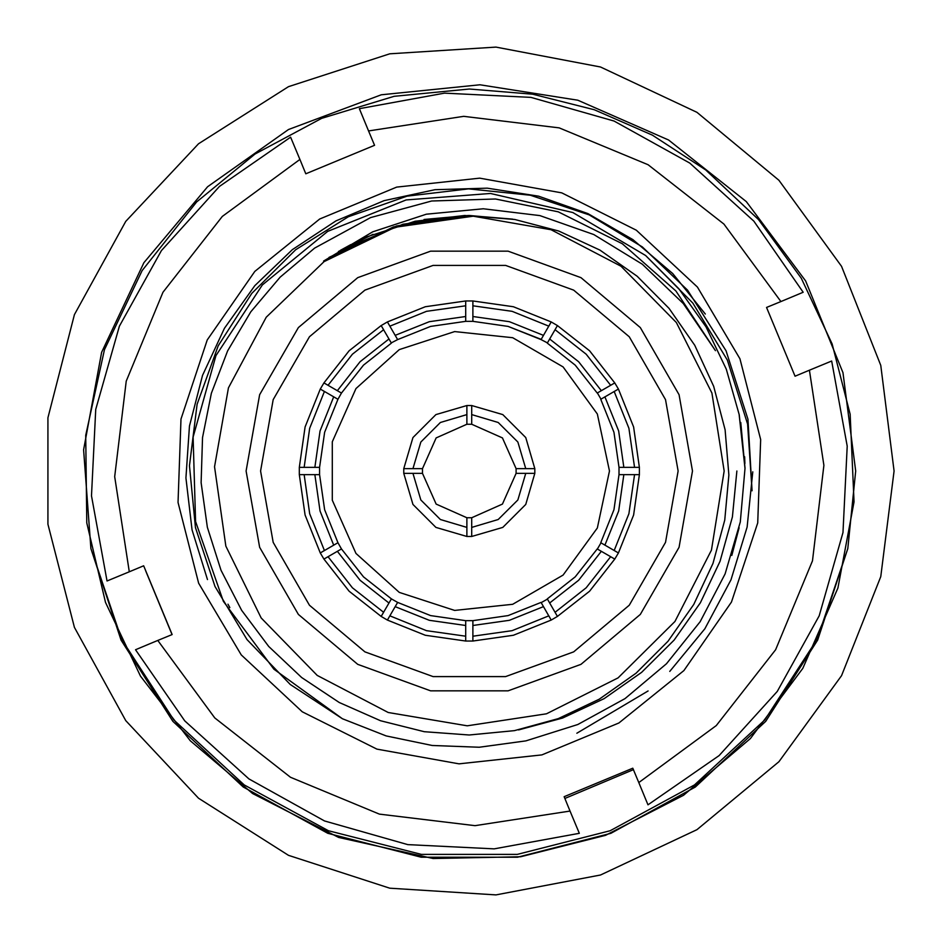 <?xml version="1.0" encoding="UTF-8"?>
<svg xmlns="http://www.w3.org/2000/svg" width="942" height="942" viewBox="0 0 942 942"><rect width="100%" height="100%" fill="white"/><g stroke="black" fill="none" stroke-linecap="round" stroke-linejoin="round"><path stroke-width="1.41" d="M106.988 580.99L91.48 495.857L95.695 409.44L119.422 326.226L161.423 250.584L219.498 186.434L290.619 137.155L299.862 159.434L222.359 216.448L163.025 292.197L126.24 381.11L114.7 476.64L129.266 571.747L106.988 580.99M359.338 108.66L444.459 93.152L530.888 97.367L614.102 121.106L689.744 163.096L753.883 221.182L803.173 292.291L780.894 301.534L723.868 224.031L648.12 164.697L559.218 127.912L463.688 116.372L368.581 130.938L359.338 108.66M831.668 361.01L847.176 446.143L842.949 532.56L819.222 615.774L777.221 691.416L719.146 755.566L648.025 804.845L638.794 782.567L716.297 725.552L775.631 649.803L812.416 560.89L823.944 465.36L809.378 370.253L831.668 361.01M570.075 811.062L579.318 833.34L494.185 848.848L407.768 844.633L324.554 820.894L248.9 778.904L184.762 720.818L135.483 649.709L150.167 643.61L157.761 640.466L214.776 717.969L290.525 777.303L379.438 814.088L474.968 825.628L570.075 811.062L564.117 796.685L632.824 768.189L638.794 782.567M740 358.761L760.653 439.561L757.709 522.916L731.404 602.056L683.868 670.586L618.941 722.95L541.909 754.895L458.978 763.844L376.894 749.067L302.3 711.763L241.234 654.949L198.656 583.239L177.991 502.439L180.935 419.084L207.252 339.944L254.787 271.414L319.703 219.05L396.747 187.105L479.666 178.156L561.75 192.933L636.345 230.237L697.41 287.051L740 358.761M129.266 571.747L143.643 565.789L172.139 634.508L157.761 640.466M809.378 370.253L795.013 376.211L766.517 307.492L780.894 301.534M368.581 130.938L374.539 145.315L305.82 173.811L299.862 159.434M207.523 579.565L192.074 529.899L185.974 477.935L189.483 426.078L202.506 375.411L224.479 328.263L254.846 285.72L292.373 249.606L335.964 220.911L384.065 200.705L434.98 189.66L487.214 188.141L538.612 196.171L587.938 213.587L632.953 239.574L672.694 273.58L705.346 314.075M752.752 471.86L747.147 527.061L731.027 579.825L704.804 628.726L669.738 671.411M648.096 690.933L576.822 733.253M227.94 604.211L229.789 607.531M739.164 414.398L726.27 369.17L705.994 326.933L678.852 288.711L645.611 255.576L572.807 212.586L490.464 193.44L406.167 199.904L327.698 231.367L262.3 284.931L215.989 355.664L193.051 437.029L195.595 521.527L223.384 601.373L273.863 669.185L342.37 718.722L386.244 735.961L432.119 745.499L479.278 747.183L525.93 740.836L577.787 724.48L624.958 698.587L666.418 663.792L700.153 621.779L725.116 573.878L740.282 521.986L745.016 468.351L739.164 414.398M645.611 255.576L692.865 303.041L727.389 360.079L747.583 424.018L752.057 490.841L747.96 419.143L725.988 350.789L687.542 290.136L642.303 246.875L589.28 214.906L530.299 195.182L468.492 188.836L406.991 196.124L348.316 216.801L295.706 249.783L251.691 293.386L218.203 345.82L197.137 404.212L189.424 465.713L195.477 527.638L215.023 586.536L247.051 639.606L290.218 684.504L342.37 718.722M740.73 422.487L745.016 468.044L740.73 422.487L745.016 468.044L740.73 422.487L745.016 468.044L740.73 422.487L745.016 468.044L739.223 414.692M90.856 548.621L121.636 639.441L173.823 719.876L244.202 784.98L328.452 830.75L421.38 854.359L517.264 854.359L610.192 830.75L694.442 784.98L764.833 719.876L817.02 639.441L847.788 548.621L855.666 471L842.96 372.714L805.657 280.904L746.241 201.588L668.584 140.005L577.835 100.205L479.937 84.804L381.333 94.812L288.535 129.572L207.617 186.799L143.926 262.724L101.654 352.355L83.567 449.793L90.856 548.621L121.023 640.124L172.916 721.289L243.319 787.065L327.816 833.34L421.156 857.22L517.499 857.22L610.828 833.34L695.337 787.065L765.728 721.289L817.632 640.124L847.788 548.621M337.33 390.636L323.883 382.876L349.082 350.754L381.204 325.567L391.354 343.159L363.447 365.119L341.487 393.038L337.33 390.636L360.044 361.728L388.964 339.002M465.725 321.304L472.919 321.304L472.919 300.981L465.725 300.981L465.725 305.785L426.549 311.378L389.835 326.12L387.433 321.964L425.313 306.739L465.725 300.981L465.725 321.304L430.565 326.356L397.595 339.556L387.433 321.964L381.204 325.567L383.606 329.724L352.473 354.145L328.04 385.278L323.883 382.876L320.292 389.105L337.884 399.267L324.684 432.248L319.632 467.397L299.309 467.397L305.067 426.985L320.292 389.105L324.448 391.507L309.706 428.233L304.113 467.397L299.309 467.397L299.309 474.603L319.632 474.603L324.684 509.752L337.884 542.733L320.292 552.895L305.067 515.015L299.309 474.603L304.113 474.603L309.706 513.767L324.448 550.493L320.292 552.895L323.883 559.124L341.487 548.962L363.447 576.881L391.354 598.841L381.204 616.433L349.082 591.246L323.883 559.124L328.04 556.722L352.473 587.855L383.606 612.276L381.204 616.433L387.433 620.036L397.595 602.444L430.565 615.644L465.725 620.696L465.725 641.019L425.313 635.261L387.433 620.036L389.835 615.88L426.549 630.622L465.725 636.215L465.725 641.019L472.919 641.019L472.919 620.696L508.079 615.644L541.061 602.444L551.211 620.036L513.343 635.261L472.919 641.019L513.343 635.261L551.211 620.036L557.452 616.433L547.29 598.841L575.209 576.881L597.169 548.962L614.761 559.124L589.574 591.246L557.452 616.433L589.574 591.246L614.761 559.124L618.364 552.895L600.772 542.733L613.96 509.752L619.024 474.603L639.335 474.603L633.589 515.015L618.364 552.895L633.589 515.015L639.335 474.603L639.335 467.397L619.024 467.397L613.96 432.248L600.772 399.267L618.364 389.105L633.589 426.985L639.335 467.397L633.589 426.985L618.364 389.105L614.761 382.876L597.169 393.038L575.209 365.119L547.29 343.159L557.452 325.567L589.574 350.754L614.761 382.876L589.574 350.754L557.452 325.567L551.211 321.964L513.343 306.739L472.919 300.981L513.343 306.739L551.211 321.964L541.061 339.556L547.408 342.947M323.612 261.04L367.38 236.654L415.057 221.264L464.806 215.482L514.756 219.498L558.712 231.025L599.924 250.113L637.122 276.194L669.079 308.352L694.725 345.267L713.683 386.338L725.14 429.788L728.896 474.992L724.739 520.09L712.964 563.469L693.771 604.411L667.96 641.219L636.027 673.224L599.277 699.141L558.253 718.581L514.473 730.674L469.269 735.054L424.23 731.663L380.556 720.712L339.25 702.473L301.723 677.569L268.705 646.389L241.588 610.31L220.97 570.251L207.346 527.237L201.152 482.634L202.53 437.512L211.385 393.344L227.634 350.954L250.772 311.861L280.139 277.219L314.64 248.123L370.512 217.614L431.73 200.952L495.504 198.95L558.206 211.844L622.262 243.684L675.885 291.007L715.425 350.601L683.327 303.56L642.314 264.278L593.837 234.499L539.919 215.647L483.199 208.747L426.396 214.211L372.643 231.814L323.612 261.04L393.497 226.94L469.328 215.435L514.473 219.451L469.328 215.435L403.082 224.172L340.368 250.36L403.082 224.172L469.328 215.435L514.473 219.451L469.328 215.435L403.082 224.172L340.368 250.36L403.082 224.172L469.328 215.435L514.473 219.451L469.328 215.435L396.606 225.998L328.958 257.437L396.606 225.998L469.328 215.435L514.473 219.451L469.328 215.435L396.606 225.998L328.958 257.437L396.606 225.998L469.328 215.435L514.473 219.451M324.06 261.688L266.233 317.16L228.494 387.857L214.588 466.761L225.868 546.101L261.228 617.999L317.183 675.367L388.186 712.517L467.208 725.776L546.442 713.824L618.046 677.863L674.943 621.437L711.504 550.128L724.104 471L711.881 393.014L676.368 322.517L620.978 266.28L551.046 229.683L473.261 216.248L395.098 227.269L324.06 261.688M736.821 471L732.37 516.864L720.077 561.279L700.412 602.762L674.083 640.03L641.596 672.411L604.199 698.575L562.668 717.992L518.571 729.885M338.366 251.538L373.02 234.287M423.982 219.486L468.351 215.435L512.742 219.145M692.511 471L679.052 547.337L640.301 614.467L580.92 664.287L508.079 690.792L430.565 690.792L357.736 664.287L298.355 614.467L259.603 547.337L246.145 471L259.603 394.663L298.355 327.533L357.736 277.713L430.565 251.208L508.079 251.208L580.92 277.713L640.301 327.533L679.052 394.663L692.511 471M678.11 471L665.523 399.585L629.268 336.789L573.725 290.183L505.583 265.385L433.073 265.385L364.931 290.183L309.388 336.789L273.133 399.585L260.534 471L273.133 542.415L309.388 605.211L364.931 651.817L433.073 676.615L505.583 676.615L573.725 651.817L629.268 605.211L665.523 542.415L678.11 471M391.236 342.947L397.595 339.556M597.369 392.92L600.972 399.149M619.024 467.397L619.024 474.603M600.972 542.851L597.381 549.092M547.408 599.053L541.179 602.656M472.919 620.696L465.725 620.696M397.595 602.444L391.354 598.841M341.487 548.962L337.884 542.733M319.632 474.603L319.632 467.397M337.884 399.267L341.487 393.038M340.368 250.36L350.907 244.531M541.061 339.556L508.079 326.356L472.919 321.304L508.079 326.356L541.179 339.356M609.474 471L597.358 528.003L563.104 575.15L512.636 604.281L454.68 610.381L399.255 592.365L355.946 553.378L332.243 500.143L332.243 441.857L355.946 388.622L399.255 349.635L454.68 331.619L512.636 337.719L563.104 366.85L597.358 413.997L609.474 471M472.919 305.785L472.919 300.981L513.343 306.739L551.211 321.964L548.821 326.12L512.095 311.378L472.919 305.785M614.761 382.876L610.604 385.278L586.183 354.145L555.05 329.724L557.452 325.567M639.335 467.397L634.543 467.397L628.95 428.233L614.208 391.507L618.364 389.105M618.364 552.895L614.208 550.493L628.95 513.767L634.543 474.603L639.335 474.603M557.452 616.433L555.05 612.276L586.183 587.855L610.604 556.722L614.761 559.124M472.919 641.019L472.919 636.215L512.095 630.622L548.821 615.88L551.211 620.036M422.522 468.598L403.8 468.598L412.949 437.524L435.852 414.621L466.926 405.484L466.926 424.206L436.193 437.865L422.522 468.598L422.522 473.402L436.193 504.135L466.926 517.794L471.73 517.794L502.463 504.135L516.122 473.402L534.844 473.402L525.707 504.476L502.804 527.379L471.73 536.516L471.73 517.794M412.914 468.598L420.838 442.081L440.409 422.511L466.926 414.598M466.926 517.794L466.926 536.516L435.852 527.379L412.949 504.476L403.8 473.402L422.522 473.402M466.926 527.402L440.409 519.489L420.838 499.919L412.914 473.402M525.73 473.402L517.817 499.919L498.247 519.489L471.73 527.402M471.73 424.206L471.73 405.484L502.804 414.621L525.707 437.524L534.844 468.598L516.122 468.598L502.463 437.865L471.73 424.206L466.926 424.206M471.73 414.598L498.247 422.511L517.817 442.081L525.73 468.598M471.73 536.516L466.926 536.516M403.8 473.402L403.8 468.598M466.926 405.484L471.73 405.484M534.844 468.598L534.844 473.402M516.122 473.402L516.122 468.598M744.663 456.776L744.934 463.594M739.129 527.779L731.793 555.439M894.064 471L880.723 365.366L841.524 266.386L778.952 180.252L696.915 112.381L600.572 67.047L495.998 47.1L389.741 53.788L288.476 86.688L198.585 143.737L125.71 221.346L74.418 314.64L47.936 417.765L47.936 524.235L74.418 627.36L125.71 720.654L198.585 798.263L288.476 855.312L389.741 888.212L495.998 894.9L600.572 874.953L696.915 829.619L778.952 761.748L841.524 675.614L880.723 576.634L894.064 471M314.828 467.397L320.045 431L333.727 396.865M333.727 545.135L320.045 511L314.828 474.603M388.964 602.998L360.044 580.272L337.33 551.364M465.725 625.5L429.328 620.272L395.193 606.601M543.463 606.601L509.328 620.272L472.919 625.5M601.326 551.364L578.6 580.272L549.692 602.998M623.828 474.603L618.6 511L604.929 545.135M604.929 396.865L618.6 431L623.828 467.397M549.692 339.002L578.6 361.728L601.326 390.636M395.193 335.399L429.328 321.728L465.725 316.5M472.919 316.5L509.328 321.728L543.463 335.399M145.598 570.499L171.986 634.567M564.847 798.463L633.436 769.661M469.328 88.96L394.086 96.378L321.752 118.315L255.082 153.958L196.643 201.918L142.112 270.531L104.48 349.682L85.698 435.286L86.735 522.928L105.469 602.374L140.511 676.097L190.284 740.789L252.562 793.553L338.696 837.438L433.037 858.527L520.667 856.808L605.635 835.342L683.574 795.248L750.444 738.587L802.796 668.29L837.909 587.996L853.994 501.839L850.214 414.268L832.163 343.971L801.265 278.29L758.593 219.568L705.688 169.89L652.453 135.212L594.237 109.755L532.642 94.2L469.328 88.96"/></g></svg>
